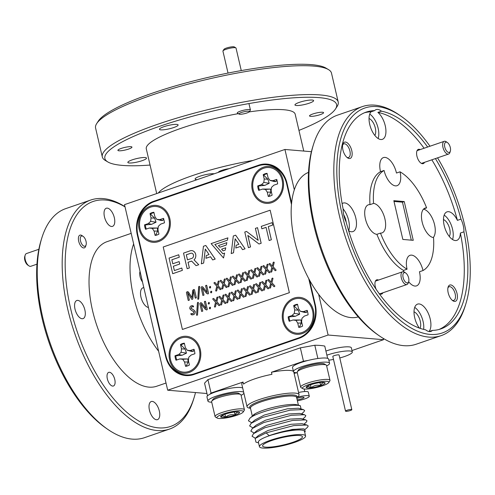 <?xml version="1.0" encoding="UTF-8"?>
<svg xmlns="http://www.w3.org/2000/svg" width="495" height="495" viewBox="0 0 495 495"><rect width="100%" height="100%" fill="white"/><g stroke="black" fill="none" stroke-linecap="round" stroke-linejoin="round"><path stroke-width="0.74" d="M294.321 189.826L284.928 149.465L124.505 204.645L167.687 390.202L328.111 335.022L383.514 339.7L383.204 338.363M284.928 149.465L311.417 151.705M328.111 335.022L318.644 294.346M167.687 390.202L206.966 393.519M351.988 350.547L383.514 339.7M291.617 203.018L287.02 183.261A26.909 23.042 -85.2 0 0 267.003 164.111A26.909 23.042 -85.2 0 0 258.743 165.151L153.574 201.329A26.909 23.042 -85.2 0 0 137.288 234.766L165.596 356.406A26.909 23.042 -85.2 0 0 185.613 375.557A26.909 23.042 -85.2 0 0 193.873 374.511L299.042 338.339A26.909 23.042 -85.2 0 0 315.327 304.901L309.567 280.158M270.301 164.674A26.909 23.042 -85.2 0 0 268.414 164.922M187.141 374.993A26.909 23.042 -85.2 0 0 188.96 375.557M139.151 229.117A18.513 15.852 -85.2 0 0 158.604 241.572A18.513 15.852 -85.2 0 0 169.81 218.567A18.513 15.852 -85.2 0 0 150.356 206.112A18.513 15.852 -85.2 0 0 139.151 229.117M169.618 360.032A18.513 15.852 -85.2 0 0 189.071 372.494A18.513 15.852 -85.2 0 0 200.277 349.489A18.513 15.852 -85.2 0 0 180.824 337.027A18.513 15.852 -85.2 0 0 169.618 360.032M282.806 321.1A18.513 15.852 -85.2 0 0 302.259 333.556A18.513 15.852 -85.2 0 0 313.465 310.551A18.513 15.852 -85.2 0 0 294.005 298.095A18.513 15.852 -85.2 0 0 282.806 321.1M252.339 190.179A18.513 15.852 -85.2 0 0 271.792 202.634A18.513 15.852 -85.2 0 0 282.998 179.636A18.513 15.852 -85.2 0 0 263.544 167.174A18.513 15.852 -85.2 0 0 252.339 190.179M291.475 204.491L286.692 183.93A26.909 23.042 -85.2 0 0 266.675 164.779A26.909 23.042 -85.2 0 0 258.415 165.825L154.137 201.694A26.909 23.042 -85.2 0 0 137.858 235.125L165.924 355.738A26.909 23.042 -85.2 0 0 185.941 374.888A26.909 23.042 -85.2 0 0 194.201 373.843L298.479 337.974A26.909 23.042 -85.2 0 0 314.758 304.543L308.725 278.605M339.793 357.965A16.793 3.069 166.9 0 0 352.316 351.957L351.357 347.837A16.793 3.069 166.9 0 0 341.915 347.236A16.793 3.069 166.9 0 0 325.927 351.06M352.316 351.957A16.793 3.069 166.9 0 0 342.874 351.363A16.793 3.069 166.9 0 0 326.886 355.181M328.847 360.193A16.793 3.069 166.9 0 0 329.051 360.168A16.793 3.069 166.9 0 0 333.5 359.426M351.821 409.668L339.106 355.033A3.23 0.588 166.9 0 0 337.293 354.915A3.23 0.588 166.9 0 0 332.819 356.499L345.529 411.135A3.23 0.588 166.9 0 0 347.348 411.246A3.23 0.588 166.9 0 0 351.821 409.668A3.23 0.588 166.9 0 0 350.008 409.551A3.23 0.588 166.9 0 0 345.529 411.135M297.155 399.774A4.628 0.848 166.9 0 0 301.814 398.741A4.628 0.848 166.9 0 0 304.041 397.454A4.628 0.848 166.9 0 0 303.367 397.188A4.628 0.848 166.9 0 0 296.839 398.413M297.396 400.814A10.011 1.825 166.9 0 0 309.282 396.235L308.323 392.114A10.011 1.825 166.9 0 0 306.863 391.533A10.011 1.825 166.9 0 0 298.559 392.51M309.282 396.235A10.011 1.825 166.9 0 0 307.822 395.654A10.011 1.825 166.9 0 0 297.142 397.225M297.26 372.772A6.676 1.219 166.9 0 0 295.391 373.051M172.718 273.704L182.358 270.381L181.789 268.024L174.364 270.579L173.349 266.23L179.722 264.045L179.147 261.589L172.78 263.773L171.87 259.77L179.295 257.214L178.726 254.77L169.061 258.087L172.718 273.704M174.382 270.573L173.374 266.23M163.214 246.993L182.408 329.46L289.358 292.675L270.165 210.202L163.214 246.993M187.407 291.741L188.484 292.118L191.967 297.6L192.623 290.707L193.267 289.717L194.529 289.847L196.36 297.712L195.859 298.114L195.247 298.083L193.514 290.639L192.778 298.98L192.332 299.327L191.788 299.314L187.624 292.669M187.642 292.7L189.368 300.119L188.255 300.49L186.423 292.625L186.745 291.963L187.883 291.66M193.935 289.488L194.529 289.847L196.36 297.712M199.633 286.549L198.736 298.881L198.297 299.32L197.796 299.116L198.668 286.784L199.101 286.345L199.633 286.549M198.297 299.32L197.796 299.116L198.297 299.32M201.929 286.747L202.993 287.131L207.17 292.502L205.58 285.708L206.693 285.337L206.106 285.312L206.693 285.337L208.531 293.226L207.832 293.993M206.087 285.306L206.669 285.337L208.506 293.226L208.16 293.869L206.638 293.455L202.325 287.96L204.008 295.082L202.894 295.453L201.057 287.564L201.385 286.921L202.325 286.673M201.904 286.741L202.969 287.131L207.195 292.502M210.288 286.388L209.88 286.457L210.734 287.001L209.837 288.047L210.257 287.972M209.905 286.457L210.734 287.001M211.396 291.19L211 291.258L211.854 291.796L210.975 292.848L211.371 292.774L210.517 292.248L211 291.258M211.019 291.258L211.854 291.796M214.279 282.49L214.935 282.484L217.28 285.114L218.128 281.383L218.642 280.987L219.174 281.296L218.66 280.993L219.174 281.296L218.116 285.72L221.048 288.962L220.721 289.563L220.071 289.563L217.602 286.747L216.736 290.714L216.185 291.122L215.665 290.806L216.791 286.19L213.97 283.078L214.279 282.49L214.96 282.484L217.286 285.095M220.721 289.563L220.071 289.563L220.721 289.563M214.304 282.49L214.96 282.484L214.304 282.49M220.399 280.387L221.055 280.374L223.394 283.01L224.241 279.279L224.755 278.883L225.293 279.192L224.779 278.883L225.293 279.192L224.229 283.616L227.162 286.859L226.834 287.459L226.166 287.459L223.721 284.644L222.83 288.604L222.304 289.018L221.785 288.703L222.905 284.087L220.083 280.974L220.399 280.387L221.079 280.38L223.4 282.992M223.734 284.662L222.855 288.61L222.28 289.012L221.785 288.703M220.417 280.387L221.079 280.38L220.417 280.387M226.512 278.283L227.193 278.277L226.537 278.283L227.168 278.27L229.513 280.906L230.361 277.175L230.874 276.779L231.406 277.089L230.348 281.513L233.281 284.755L232.953 285.355L232.285 285.355L229.835 282.54L228.968 286.506L228.418 286.914L227.898 286.599L229.024 281.983L226.203 278.871L226.512 278.283L227.193 278.277L229.519 280.888M229.853 282.558L228.968 286.506M230.874 276.779L231.406 277.089L230.348 281.513M232.631 276.179L233.312 276.173L232.65 276.179L233.312 276.173L235.626 278.803L236.474 275.072L236.987 274.675L237.526 274.985L237.012 274.675L237.526 274.985L236.462 279.409L239.394 282.651L239.066 283.251L238.398 283.251L235.954 280.436L235.088 284.396L234.537 284.811L234.017 284.495L235.137 279.879L232.316 276.767L232.631 276.179L233.287 276.167L235.632 278.784M238.745 274.069L239.407 274.063L241.746 276.699L242.593 272.968L243.107 272.572L243.639 272.881L243.125 272.572L243.639 272.881L242.581 277.299L245.514 280.547L245.186 281.148L244.536 281.148L242.067 278.332L241.183 282.292L240.65 282.707L240.131 282.391L241.257 277.775L238.435 274.663L238.745 274.069L239.425 274.069L241.752 276.68M245.186 281.148L244.536 281.148L245.186 281.148M242.086 278.351L241.201 282.292L240.626 282.701L240.131 282.391M238.769 274.075L239.425 274.069L238.769 274.075M244.864 271.965L245.545 271.965L244.883 271.972L245.52 271.959L247.859 274.595L248.707 270.864L249.22 270.468L249.758 270.777L248.694 275.195L251.627 278.444L251.299 279.044L250.631 279.044L248.187 276.229L247.321 280.189L246.77 280.603L246.275 280.288L247.37 275.672L244.549 272.559L244.864 271.965L245.545 271.965L247.865 274.577M248.199 276.247L247.321 280.189M247.296 280.189L246.745 280.597L246.275 280.288L246.77 280.603L246.25 280.288M249.22 270.468L249.758 270.777L248.694 275.195M250.977 269.862L251.658 269.862L251.002 269.868L251.658 269.862L253.978 272.491L254.826 268.76L255.34 268.364L255.872 268.674L255.358 268.364L255.872 268.674L254.814 273.091L257.747 276.34L257.419 276.94L256.75 276.94L254.3 274.119L253.434 278.085L252.883 278.499L252.363 278.184L253.49 273.568L250.668 270.456L250.977 269.862L251.639 269.855L253.985 272.473M254.319 274.143L253.434 278.085M257.097 267.758L257.753 267.752L260.092 270.388L260.939 266.656L261.453 266.26L261.991 266.57L261.478 266.26L261.991 266.57L260.927 270.988L263.86 274.236L263.532 274.836L262.888 274.836L260.42 272.015L259.553 275.981L259.003 276.396L258.483 276.08L259.603 271.464L256.781 268.352L257.097 267.758L257.777 267.758L260.098 270.369M263.532 274.836L262.888 274.836L263.532 274.836M260.432 272.04L259.553 275.981M257.115 267.764L257.777 267.758L257.115 267.764M263.21 265.654L263.872 265.648L266.211 268.284L267.059 264.553L267.572 264.157L268.104 264.466L267.046 268.884L269.979 272.132L269.651 272.733L268.983 272.733L266.533 269.911L265.648 273.877L265.116 274.286L264.621 273.976L265.722 269.36L262.901 266.248L263.21 265.654L263.891 265.654L266.217 268.265M266.551 269.936L265.667 273.877L265.091 274.286L264.621 273.976L265.116 274.286L264.596 273.976M263.235 265.66L263.891 265.654L263.235 265.66M267.572 264.157L268.104 264.466L267.046 268.884M269.329 263.55L270.01 263.55L269.348 263.557L269.985 263.544L272.324 266.18L273.172 262.449L273.685 262.053L274.224 262.362L273.71 262.053L274.224 262.362L273.16 266.78L276.092 270.029L275.764 270.623L275.096 270.629L272.652 267.807L271.786 271.774L271.235 272.182L270.716 271.866L271.835 267.257L269.014 264.144L269.329 263.55L270.01 263.55L272.33 266.162M272.665 267.832L271.786 271.774M190.922 308.298C192.524 309.022 193.941 310.031 195.166 311.336C195.376 313.075 194.727 314.214 193.217 314.746L191.85 314.919L190.86 314.214L190.915 313.613L192.976 313.725L194.083 311.838C192.468 311.12 191.051 310.105 189.833 308.781C189.635 307.234 190.204 306.232 191.54 305.762L192.673 305.632L193.526 306.306L193.496 306.869L191.8 306.764L190.897 308.298C192.499 309.016 193.916 310.031 195.141 311.33L195.166 311.336C195.358 313.075 194.708 314.214 193.199 314.74L193.217 314.746M190.99 313.607L192.029 313.855M192.543 306.671L191.825 306.764L190.897 308.298M198.402 302.556L197.511 314.888L197.072 315.327L196.565 315.123L197.047 315.327L196.54 315.123L197.437 302.798L197.876 302.352L198.402 302.556M204.856 301.319L205.462 301.344L204.856 301.319L205.462 301.344L207.275 309.233L206.953 309.882L205.413 309.462L201.088 303.973L202.777 311.089L201.663 311.466L199.825 303.577L200.679 302.754L201.762 303.138L205.963 308.509L204.348 301.721L205.462 301.344L207.3 309.233L206.601 310.006M201.088 303.973L202.777 311.089L201.663 311.466M201.106 302.68L200.679 302.754L201.743 303.138L205.945 308.509M209.057 302.396L208.649 302.47L209.509 303.014L208.63 304.06L209.026 303.986L208.172 303.46L208.649 302.47M208.673 302.47L209.509 303.014M210.165 307.203L209.769 307.265L210.623 307.803L209.738 308.861L210.146 308.787M209.793 307.271L210.623 307.803M213.054 298.497L213.729 298.491L213.054 298.497L213.729 298.491L216.049 301.127L216.897 297.396L217.41 297L217.949 297.309L217.435 297L217.949 297.309L216.884 301.727L219.817 304.976L219.489 305.57L218.821 305.57L216.371 302.754L215.511 306.721L214.954 307.129L214.44 306.813L215.56 302.204L212.739 299.091L213.054 298.497L213.729 298.491L216.055 301.108M216.389 302.773L215.511 306.721M222.998 299.624L225.937 302.872L225.602 303.466L224.959 303.472L222.49 300.651L221.624 304.617L221.073 305.025L220.553 304.71L221.68 300.1L218.858 296.988L219.167 296.394L219.848 296.387L222.175 299.005L223.016 295.292L223.53 294.896L224.037 295.199L222.979 299.624L225.937 302.872M225.912 302.866L225.584 303.466L224.959 303.472L225.602 303.466L224.934 303.466M222.509 300.669L221.624 304.617M219.192 296.394L219.848 296.387L219.192 296.394M223.53 294.896L224.062 295.206L222.979 299.624M229.117 297.52L232.05 300.768L231.722 301.362L231.054 301.362L228.603 298.547L227.719 302.513L227.186 302.921L226.691 302.606L227.793 297.996L224.971 294.884L225.287 294.29L225.961 294.284L228.288 296.901L229.129 293.188L229.643 292.793L230.181 293.102L229.092 297.52L232.05 300.768M228.622 298.565L227.743 302.513L227.168 302.921L226.691 302.606L227.186 302.921L226.673 302.606M225.305 294.29L225.961 294.284L225.305 294.29M229.668 292.793L230.181 293.102L229.668 292.793M235.762 290.689L236.294 290.998L235.781 290.689L236.27 290.992L235.212 295.416L238.169 298.664L237.835 299.258L237.167 299.258L234.723 296.443L233.857 300.409L233.306 300.818L232.786 300.502L233.912 295.892L231.091 292.774L231.4 292.186L232.081 292.18L234.407 294.797L235.249 291.085L235.762 290.689L236.294 290.998L235.23 295.416L238.169 298.664L237.817 299.258L237.167 299.258M234.741 296.462L233.857 300.409M231.4 292.186L232.081 292.18L234.401 294.81M241.35 293.312L244.283 296.561L243.955 297.155L243.286 297.155L240.836 294.339L239.976 298.306L239.419 298.714L238.906 298.398L240.026 293.789L237.204 290.67L237.52 290.082L238.175 290.076L240.521 292.687L241.362 288.981L241.876 288.585L242.414 288.894L241.325 293.312L244.283 296.561M240.855 294.358L239.976 298.306M237.52 290.082L238.194 290.076L240.514 292.706M241.9 288.585L242.414 288.894L241.9 288.585M247.463 291.209L250.402 294.457L250.068 295.051L249.4 295.051L246.956 292.236L246.071 296.202L245.539 296.61L245.019 296.295L246.145 291.685L243.323 288.566L243.633 287.979L244.313 287.972L246.64 290.584L247.481 286.877L247.995 286.481L248.527 286.791L247.444 291.209L250.402 294.457M246.974 292.254L246.089 296.202L245.514 296.61L245.019 296.295M243.658 287.979L244.313 287.972L243.658 287.979M248.014 286.481L248.527 286.791L248.014 286.481M253.582 289.105L256.515 292.353L256.187 292.947L255.519 292.947L253.069 290.132L252.209 294.098L251.652 294.506L251.157 294.191L252.258 289.581L249.437 286.463L249.752 285.875L250.427 285.869L252.753 288.48L253.595 284.767L254.108 284.377L254.647 284.687L253.558 289.105L256.515 292.353L256.163 292.947L255.519 292.947M253.087 290.15L252.209 294.098M252.184 294.098L251.633 294.506L251.157 294.191L251.652 294.506L251.138 294.191M249.752 285.875L250.427 285.869L252.747 288.498M254.108 284.377L254.647 284.687L253.558 289.105M255.865 283.771L256.546 283.765L255.89 283.771L256.546 283.765L258.866 286.395L259.714 282.664L260.228 282.268L260.76 282.583L260.246 282.274L260.76 282.583L259.702 287.001L262.635 290.249L262.3 290.843L261.632 290.843L259.188 288.028L258.322 291.994L257.771 292.403L257.252 292.087L258.378 287.477L255.556 284.359L255.865 283.771L256.521 283.765L258.873 286.376M259.207 288.047L258.322 291.994M265.815 284.897L268.748 288.139L268.42 288.74L267.776 288.74L265.301 285.924L264.441 289.891L263.885 290.299L263.371 289.983L264.491 285.374L261.669 282.255L261.985 281.667L262.659 281.661L264.986 284.272L265.827 280.56L266.341 280.164L266.854 280.473L265.79 284.897L268.748 288.139M268.42 288.74L267.776 288.74L268.42 288.74M265.32 285.943L264.441 289.891M262.004 281.667L262.659 281.661L262.004 281.667M266.341 280.164L266.879 280.473L265.79 284.897M271.934 282.793L274.867 286.036L274.533 286.636L273.865 286.636L271.421 283.821L270.536 287.781L270.004 288.195L269.509 287.88L270.61 283.27L267.789 280.151L268.098 279.564L268.779 279.557L271.105 282.169L271.947 278.456L272.46 278.06L272.993 278.369L271.91 282.793L274.867 286.036M271.439 283.839L270.555 287.787L269.979 288.195L269.509 287.88L270.004 288.195L269.484 287.88M268.123 279.564L268.779 279.557L268.123 279.564M272.46 278.06L272.993 278.369L271.91 282.793M187.16 268.723L189.362 267.968L188.038 262.276L191.608 261.051L196.063 265.66L198.755 264.738L194.046 259.863A5.198 4.449 -85.2 0 0 195.643 254.263A5.198 4.449 -85.2 0 0 191.788 250.612A5.198 4.449 -85.2 0 0 190.346 250.767L183.527 253.112L187.16 268.723L189.387 267.968L188.063 262.282L191.621 261.057M196.063 265.66L198.736 264.738L194.028 259.863A5.198 4.449 -85.2 0 0 195.661 254.263A5.198 4.449 -85.2 0 0 191.812 250.612A5.198 4.449 -85.2 0 0 191.8 250.612L191.788 250.612M201.347 263.841L203.631 263.055L205.295 249.059L209.051 254.572L206.267 255.531L205.939 258.297L210.505 256.726L212.695 259.937L215.183 259.083L205.796 245.452L203.439 246.263L201.347 263.841L203.655 263.055L205.314 249.084M212.695 259.937L215.201 259.083L205.796 245.452M205.963 258.303L210.511 256.738M231.208 253.57L233.498 252.784L235.162 238.788L238.918 244.301L236.134 245.26L235.806 248.026L240.378 246.46L242.556 249.666L245.068 248.812L235.657 235.181L233.306 235.985L231.208 253.57L233.516 252.784L235.181 238.813M242.556 249.666L245.068 248.812L235.657 235.181M227.384 240.211L227.898 237.86L211.111 243.62L223.511 257.994L224.594 253.094L222.793 253.706L214.836 244.518L227.384 240.211L227.898 237.86M222.806 253.7L214.855 244.524M219.91 247.222L226.345 245.006L226.852 242.661L218.437 245.551L219.91 247.222M223.053 250.872L225.237 250.13L225.745 247.778L221.599 249.195L223.053 250.872L225.237 250.13L225.726 247.778M248.416 247.649L250.501 246.931L247.828 235.441L259.021 244.004L261.15 243.268L257.518 227.657L255.389 228.393L258.167 240.335L246.535 231.437L244.784 232.037L248.416 247.649L250.526 246.937L247.853 235.459M258.161 240.316L246.535 231.437M259.021 244.004L261.174 243.274L257.518 227.657M272.689 225.089L272.095 222.645L261.292 226.363L261.861 228.801L266.069 227.366L269.132 240.527L271.353 239.772L268.29 226.599L272.689 225.089L272.095 222.645M182.408 329.46L289.377 292.675L270.165 210.202M187.382 291.741L188.465 292.118L191.98 297.594M187.617 292.669L189.35 300.112L188.255 300.49M193.514 290.639L192.753 298.98L191.788 299.314M196.336 297.712L195.247 298.083M199.101 286.345L199.609 286.549L198.736 298.881M198.718 298.875L198.278 299.32L197.771 299.116M202.313 287.966L203.983 295.082L202.894 295.453M210.715 287.001L210.233 287.972L209.404 287.453L209.88 286.457M211.829 291.796L211.353 292.774M218.642 280.987L219.155 281.296L218.116 285.72M218.091 285.714L221.048 288.962M217.602 286.747L216.717 290.707L216.16 291.116L215.665 290.806M221.024 288.962L220.696 289.556L220.052 289.563M224.755 278.883L225.268 279.192L224.229 283.616M224.21 283.61L227.162 286.859M227.143 286.859L226.809 287.453L226.166 287.459M230.324 281.507L233.281 284.755L232.928 285.349L232.285 285.355M228.95 286.5L228.393 286.908L227.898 286.599M236.987 274.675L237.501 274.985L236.443 279.403L239.394 282.651M235.954 280.436L235.063 284.396L234.512 284.804L234.017 284.495M239.376 282.651L239.042 283.245L238.398 283.251M243.107 272.572L243.62 272.881L242.581 277.299M242.556 277.299L245.514 280.547M245.489 280.547L245.161 281.141L244.518 281.148M248.676 275.195L251.627 278.444L251.274 279.038L250.631 279.044M255.34 268.364L255.853 268.674L254.789 273.091L257.747 276.34M253.415 278.085L252.858 278.493L252.363 278.184M257.722 276.34L257.394 276.934L256.75 276.94M261.453 266.26L261.966 266.57L260.927 270.988M260.908 270.988L263.86 274.236M259.529 275.981L258.978 276.389L258.483 276.08M263.841 274.236L263.507 274.83L262.864 274.836M267.022 268.884L269.979 272.132M269.954 272.132L269.627 272.726L268.983 272.733M273.685 262.053L274.199 262.362L273.141 266.78L276.092 270.029L275.746 270.623L275.096 270.629M271.761 271.774L271.211 272.182L270.716 271.866M192.673 305.632L193.502 306.306L193.409 306.875M193.199 314.74L191.85 314.919M197.876 302.352L198.384 302.556L197.511 314.888M197.486 314.888L197.047 315.327L196.54 315.123M209.484 303.008L209.008 303.986M210.604 307.803L210.121 308.781L209.292 308.255L209.769 307.265M217.41 297L217.924 297.303L216.86 301.727L219.817 304.976L219.464 305.57L218.821 305.57M215.486 306.721L214.935 307.129L214.44 306.813M219.167 296.394L219.823 296.387L222.168 299.023M221.605 304.617L221.048 305.025L220.553 304.71M229.643 292.793L230.156 293.096L229.092 297.52M225.287 294.29L225.943 294.284L228.282 296.92M232.031 300.762L231.697 301.362L231.054 301.362M233.838 300.409L233.281 300.818L232.786 300.502M241.876 288.585L242.389 288.888L241.325 293.312M239.951 298.306L239.401 298.714L238.906 298.398M244.264 296.555L243.93 297.155L243.286 297.155M247.995 286.481L248.502 286.784L247.444 291.209M243.633 287.979L244.289 287.972L246.634 290.602M250.377 294.451L250.049 295.051L249.4 295.051M260.228 282.268L260.735 282.577L259.677 287.001L262.635 290.249M258.303 291.994L257.747 292.403L257.252 292.087M262.61 290.243L262.282 290.843L261.632 290.843M261.985 281.667L262.641 281.661L264.98 284.291M264.417 289.891L263.866 290.299L263.371 289.983M268.729 288.139L268.395 288.74L267.752 288.74M268.098 279.564L268.754 279.557L271.099 282.187M274.843 286.036L274.515 286.636L273.865 286.636M172.693 273.698L182.358 270.381L181.789 268.024M173.349 266.23L179.722 264.045M179.697 264.045L179.128 261.589M172.78 263.773L171.845 259.77L179.295 257.214L178.707 254.77M187.475 259.863L192.091 258.272A2.661 2.277 -85.2 0 0 193.526 255.395A2.661 2.277 -85.2 0 0 191.491 253.168A2.661 2.277 -85.2 0 0 190.915 253.211L186.299 254.795L187.475 259.863M190.915 253.211L186.318 254.795L187.494 259.856M191.503 253.174A2.661 2.277 -85.2 0 0 190.934 253.211M235.806 248.026L240.372 246.454M223.511 257.994L224.569 253.094M214.836 244.518L227.366 240.211M219.885 247.215L226.345 245.006L226.834 242.661M261.861 228.801L266.069 227.353M269.132 240.527L271.353 239.772M271.334 239.766L268.29 226.599M268.265 226.599L272.665 225.089M158.258 234.475A11.323 9.696 94.8 0 1 155.69 235.156L157.651 231.085L157.385 228.016L149.323 228.022L152.268 228.381L154.081 231.072L155.096 235.41A11.626 9.956 -85.2 0 0 158.01 234.593A11.626 9.956 -85.2 0 0 158.945 234.085L157.936 229.748L158.32 226.302L160.677 224.117L164.433 222.824A11.626 9.956 -85.2 0 0 164.105 220.529A11.626 9.956 -85.2 0 0 163.393 218.369L159.644 219.662L156.692 219.304L154.879 216.612L153.865 212.268A11.626 9.956 -85.2 0 0 150.016 213.593L151.025 217.936L150.641 221.383L148.283 223.567L144.534 224.86A11.626 9.956 -85.2 0 0 145.567 229.315L149.323 228.022M146.31 229.055A11.323 9.696 94.8 0 1 145.685 227.118A11.323 9.696 94.8 0 1 145.375 224.922L151.643 224.315L156.036 222.199L154.644 218.153L150.016 213.593M140.042 228.808A17.436 14.93 94.8 0 1 150.598 207.139A17.436 14.93 94.8 0 1 168.919 218.877A17.436 14.93 94.8 0 1 158.369 240.539A17.436 14.93 94.8 0 1 140.042 228.808M150.746 213.889A11.323 9.696 94.8 0 1 153.964 212.689M159.644 219.662L162.824 220.473L161.061 220.473L156.692 219.304M162.824 220.473L163.758 218.598M145.375 224.922L144.534 224.86M151.643 224.315L148.283 223.567M156.036 222.199L150.641 221.383M154.644 218.153L151.025 217.936M155.69 235.156L155.096 235.41M157.651 231.085L154.081 231.072M157.385 228.016L152.268 228.381M188.719 365.39A11.323 9.696 94.8 0 1 186.157 366.077L188.119 362L187.853 358.931L179.784 358.943L182.735 359.302L184.548 361.993L185.563 366.331A11.626 9.956 -85.2 0 0 188.477 365.514A11.626 9.956 -85.2 0 0 189.412 365.007L188.403 360.663L188.787 357.217L191.144 355.033L194.894 353.746A11.626 9.956 -85.2 0 0 194.572 351.45A11.626 9.956 -85.2 0 0 193.861 349.291L190.105 350.584L187.16 350.225L185.347 347.533L184.332 343.19A11.626 9.956 -85.2 0 0 180.483 344.514L181.492 348.857L181.108 352.304L178.751 354.488L174.995 355.781A11.626 9.956 -85.2 0 0 176.034 360.23L179.784 358.943M176.777 359.976A11.323 9.696 94.8 0 1 176.152 358.034A11.323 9.696 94.8 0 1 175.836 355.837L182.111 355.237L186.497 353.121L185.111 349.074L180.483 344.514M170.509 359.729A17.436 14.93 94.8 0 1 181.059 338.06A17.436 14.93 94.8 0 1 199.386 349.792A17.436 14.93 94.8 0 1 188.83 371.46A17.436 14.93 94.8 0 1 170.509 359.729M181.207 344.811A11.323 9.696 94.8 0 1 184.431 343.604M190.105 350.584L193.285 351.388L191.528 351.388L187.16 350.225M193.285 351.388L194.226 349.513M175.836 355.837L174.995 355.781M182.111 355.237L178.751 354.488M186.497 353.121L181.108 352.304M185.111 349.074L181.492 348.857M186.157 366.077L185.563 366.331M188.119 362L184.548 361.993M187.853 358.931L182.735 359.302M301.907 326.459A11.323 9.696 94.8 0 1 299.345 327.139L301.306 323.068L301.04 319.999L292.972 320.005L295.923 320.364L297.736 323.056L298.745 327.399A11.626 9.956 -85.2 0 0 301.665 326.576A11.626 9.956 -85.2 0 0 302.6 326.075L301.585 321.731L301.975 318.285L304.332 316.101L308.082 314.808A11.626 9.956 -85.2 0 0 307.76 312.512A11.626 9.956 -85.2 0 0 307.048 310.353L303.293 311.646L300.347 311.287L298.528 308.595L297.52 304.258A11.626 9.956 -85.2 0 0 293.671 305.582L294.68 309.92L294.296 313.366L291.939 315.55L288.183 316.843A11.626 9.956 -85.2 0 0 289.222 321.298L292.972 320.005M289.965 321.038A11.323 9.696 94.8 0 1 289.34 319.102A11.323 9.696 94.8 0 1 289.024 316.905L295.292 316.299L299.685 314.183L298.299 310.136L293.671 305.582M283.697 320.791A17.436 14.93 94.8 0 1 294.247 299.129A17.436 14.93 94.8 0 1 312.574 310.86A17.436 14.93 94.8 0 1 302.018 332.529A17.436 14.93 94.8 0 1 283.697 320.791M294.395 305.879A11.323 9.696 94.8 0 1 297.619 304.673M303.293 311.646L306.473 312.456L304.716 312.456L300.347 311.287M306.473 312.456L307.414 310.582M289.024 316.905L288.183 316.843M295.292 316.299L291.939 315.55M299.685 314.183L294.296 313.366M298.299 310.136L294.68 309.92M299.345 327.139L298.745 327.399M301.306 323.068L297.736 323.056M301.04 319.999L295.923 320.364M271.439 195.537A11.323 9.696 94.8 0 1 268.878 196.224L270.839 192.147L270.573 189.078L262.511 189.084L265.456 189.443L267.269 192.134L268.284 196.478A11.626 9.956 -85.2 0 0 271.198 195.661A11.626 9.956 -85.2 0 0 272.132 195.154L271.124 190.81L271.507 187.364L273.865 185.179L277.615 183.886A11.626 9.956 -85.2 0 0 277.293 181.597A11.626 9.956 -85.2 0 0 276.581 179.438L272.825 180.725L269.88 180.366L268.067 177.674L267.053 173.337A11.626 9.956 -85.2 0 0 263.204 174.661L264.212 178.998L263.829 182.451L261.471 184.635L257.722 185.922A11.626 9.956 -85.2 0 0 258.755 190.377L262.511 189.084M259.498 190.123A11.323 9.696 94.8 0 1 258.873 188.18A11.323 9.696 94.8 0 1 258.563 185.984L264.831 185.384L269.224 183.268L267.832 179.215L263.204 174.661M253.23 189.876A17.436 14.93 94.8 0 1 263.779 168.207A17.436 14.93 94.8 0 1 282.107 179.939A17.436 14.93 94.8 0 1 271.557 201.607A17.436 14.93 94.8 0 1 253.23 189.876M263.934 174.958A11.323 9.696 94.8 0 1 267.151 173.751M272.825 180.725L276.006 181.535L274.249 181.535L269.88 180.366M276.006 181.535L276.946 179.66M258.563 185.984L257.722 185.922M264.831 185.384L261.471 184.635M269.224 183.268L263.829 182.451M267.832 179.215L264.212 178.998M268.878 196.224L268.284 196.478M270.839 192.147L267.269 192.134M270.573 189.078L265.456 189.443M250.519 408.338L249.325 408.097A26.699 4.876 -13.1 0 1 247.054 406.766A26.699 4.876 -13.1 0 1 265.388 397.658A26.699 4.876 -13.1 0 1 295.162 393.11A26.699 4.876 -13.1 0 1 299.06 394.664A26.699 4.876 -13.1 0 1 297.613 396.86L296.654 397.603M253.36 414.983A23.686 4.325 -13.1 0 1 272.392 407.564A23.686 4.325 -13.1 0 1 295.119 404.514A23.686 4.325 -13.1 0 1 297.037 404.817L300.298 405.702L300.929 408.245L300.347 408.752M251.751 422.779L248.434 420.775L249.926 418.176L251.454 417.013C260.209 411.289 288.839 404.378 298.262 405.393L300.298 405.702M259.442 446.7L258.39 442.165A23.686 4.325 -13.1 0 1 274.651 434.084A23.686 4.325 -13.1 0 1 301.065 430.05A23.686 4.325 -13.1 0 1 304.524 431.43L305.576 435.965A23.686 4.325 166.9 0 0 302.117 434.585A23.686 4.325 166.9 0 0 275.703 438.62A23.686 4.325 166.9 0 0 259.442 446.7A23.686 4.325 166.9 0 0 262.907 448.074A23.686 4.325 166.9 0 0 289.321 444.04A23.686 4.325 166.9 0 0 305.576 435.965M304.685 432.123L305.198 431.665L304.679 429.245L302.006 428.918C292.941 428.992 281.983 431.238 269.144 435.656L292.205 429.425L303.268 428.862L304.679 429.245M299.444 435.507A20.456 3.737 166.9 0 0 276.631 438.991A20.456 3.737 166.9 0 0 262.591 445.964A20.456 3.737 166.9 0 0 265.58 447.152A20.456 3.737 166.9 0 0 288.393 443.668A20.456 3.737 166.9 0 0 302.433 436.695A20.456 3.737 166.9 0 0 299.444 435.507M293.442 371.436A26.699 4.876 166.9 0 0 289.884 370.433A26.699 4.876 166.9 0 0 271.458 372.259L303.466 361.251L308.385 360.366M327.628 358.355L324.769 346.092A67.283 12.282 166.9 0 0 320.364 345.473A67.283 12.282 166.9 0 0 314.801 345.25L317.883 358.504M252.277 416.103L254.888 413.938L251.454 417.013M269.144 435.656L266.149 432.871L255.135 438.434L258.489 435.47L267.95 430.502L291.004 424.271L302.068 423.708L306.919 425.026L308.23 425.978L307.451 427.34L305.124 429.388M255.352 438.242L252.035 436.237L253.527 433.639L257.295 430.316L266.749 425.347L289.804 419.117L300.867 418.553L305.718 419.871L307.03 420.824L306.25 422.186L303.949 424.215M254.152 433.088L250.835 431.083L252.326 428.484L256.094 425.162L265.549 420.193L288.604 413.962L299.673 413.399L304.518 414.717L305.83 415.67L305.056 417.031L302.748 419.061M252.951 427.934L249.635 425.929L251.126 423.33L254.894 420.007L264.349 415.039L287.403 408.808L298.473 408.245L303.317 409.563L304.635 410.516L303.856 411.871L301.548 413.907M249.926 418.176L254.888 413.938M266.149 432.871L293.745 425.601L306.919 425.026M253.527 433.639L264.949 427.717L292.545 420.447L305.718 419.871M252.326 428.484L263.748 422.563L291.345 415.293L304.518 414.717M251.126 423.33L262.548 417.409L290.15 410.132L303.317 409.563M255.135 438.434L255.958 442.159L258.551 442.858M314.801 345.25L300.347 347.849L207.925 379.64L204.553 383.173L207.498 395.833M294.135 373.484L296.326 372.729M271.458 372.259L271.941 374.319A26.699 4.876 166.9 0 0 243.528 384.095L243.051 382.035A26.699 4.876 166.9 0 0 241.783 384.089L247.054 406.766M243.051 382.035L211.043 393.042L209.899 394.243M207.925 379.64L211.043 393.042M303.466 361.251L300.347 347.849M297.285 372.772A18.513 3.378 -13.1 0 1 293.486 371.64A18.513 3.378 -13.1 0 1 310.755 364.153A18.513 3.378 -13.1 0 1 329.552 363.25A18.513 3.378 -13.1 0 1 326.644 365.941M293.486 371.64L292.526 367.519A18.513 3.378 -13.1 0 1 309.796 360.026A18.513 3.378 -13.1 0 1 328.593 359.123L329.552 363.25M211.73 402.2A18.513 3.378 -13.1 0 1 207.931 401.074A18.513 3.378 -13.1 0 1 223.833 393.909A18.513 3.378 -13.1 0 1 243.676 392.232M243.905 393.222A18.513 3.378 -13.1 0 1 241.084 395.369M207.931 401.074L206.972 396.947A18.513 3.378 -13.1 0 1 222.874 389.788A18.513 3.378 -13.1 0 1 242.717 388.105M297.316 371.745L298.435 370.019A13.563 2.475 -13.1 0 1 308.818 365.564A13.563 2.475 -13.1 0 1 322.752 363.578A13.563 2.475 -13.1 0 1 324.398 363.974L326.168 365.032A15.073 2.753 166.9 0 0 324.336 364.592A15.073 2.753 166.9 0 0 308.855 366.801A15.073 2.753 166.9 0 0 297.316 371.745A15.073 2.753 166.9 0 0 297.179 372.302L300.632 387.146A15.073 2.753 -13.1 0 1 310.978 382.004A15.073 2.753 -13.1 0 1 327.789 379.436A15.073 2.753 -13.1 0 1 329.992 380.315A15.073 2.753 -13.1 0 1 329.849 380.872L328.736 382.604A13.563 2.475 166.9 0 0 326.879 381.311A13.563 2.475 166.9 0 0 310.588 383.965A13.563 2.475 166.9 0 0 302.773 388.643A13.563 2.475 166.9 0 0 304.419 389.039A13.563 2.475 166.9 0 0 318.353 387.053A13.563 2.475 166.9 0 0 328.736 382.604M329.992 380.315L326.539 365.471A15.073 2.753 166.9 0 0 326.168 365.032M307.605 387.938A9.708 1.776 166.9 0 0 311.182 387.783A9.708 1.776 166.9 0 0 320.649 385.599A9.708 1.776 166.9 0 0 325.11 382.988A9.708 1.776 166.9 0 0 324.868 382.691A9.708 1.776 166.9 0 0 320.11 382.567A9.708 1.776 166.9 0 0 310.65 384.751A9.708 1.776 166.9 0 0 306.281 387.016A9.708 1.776 166.9 0 0 306.188 387.356A9.708 1.776 166.9 0 0 307.605 387.938M306.188 387.356L308.397 386.323L311.182 387.783C313.935 385.438 317.085 384.708 320.649 385.599C321.744 383.111 323.229 382.245 325.11 382.988M302.773 388.643L301.003 387.585A15.073 2.753 -13.1 0 1 300.632 387.146M319.943 382.586L320.649 385.599M310.489 384.807L311.182 387.783M211.761 401.179L212.875 399.446A13.563 2.475 -13.1 0 1 223.257 394.998A13.563 2.475 -13.1 0 1 237.192 393.011A13.563 2.475 -13.1 0 1 238.838 393.407L240.607 394.466A15.073 2.753 166.9 0 0 238.776 394.026A15.073 2.753 166.9 0 0 223.294 396.229A15.073 2.753 166.9 0 0 211.761 401.179A15.073 2.753 166.9 0 0 211.619 401.736L215.071 416.58A15.073 2.753 -13.1 0 1 225.423 411.438A15.073 2.753 -13.1 0 1 242.228 408.87A15.073 2.753 -13.1 0 1 244.431 409.749A15.073 2.753 -13.1 0 1 244.295 410.305L243.175 412.032A13.563 2.475 166.9 0 0 241.319 410.745A13.563 2.475 166.9 0 0 225.027 413.393A13.563 2.475 166.9 0 0 217.212 418.071A13.563 2.475 166.9 0 0 218.858 418.467A13.563 2.475 166.9 0 0 232.792 416.487A13.563 2.475 166.9 0 0 243.175 412.032M244.431 409.749L240.978 394.899A15.073 2.753 166.9 0 0 240.607 394.466M222.051 417.372A9.708 1.776 166.9 0 0 225.627 417.211A9.708 1.776 166.9 0 0 235.088 415.027A9.708 1.776 166.9 0 0 239.549 412.422A9.708 1.776 166.9 0 0 239.308 412.125A9.708 1.776 166.9 0 0 234.55 412.001A9.708 1.776 166.9 0 0 225.089 414.185A9.708 1.776 166.9 0 0 220.721 416.45A9.708 1.776 166.9 0 0 220.628 416.79A9.708 1.776 166.9 0 0 222.051 417.372M220.628 416.79L222.837 415.757L225.627 417.211C228.374 414.866 231.53 414.142 235.088 415.027C236.183 412.545 237.674 411.673 239.549 412.422M217.212 418.071L215.443 417.019A15.073 2.753 -13.1 0 1 215.071 416.58M234.389 412.019L235.088 415.027M224.934 414.235L225.627 417.211M107.465 429.146L105.645 427.878A118.955 57.476 -109 0 1 41.11 240.267L41.766 238.144A121.108 58.515 71 0 0 107.465 429.146A121.108 58.515 71 0 0 132.14 439.114A121.108 58.515 71 0 0 144.546 437.66L169.5 429.078A121.108 58.515 -109 0 1 157.094 430.526A121.108 58.515 -109 0 1 70.952 321.478A121.108 58.515 -109 0 1 90.715 200.036A121.108 58.515 -109 0 1 103.121 198.588A121.108 58.515 -109 0 1 124.975 206.675M90.715 200.036L65.761 208.618A121.108 58.515 71 0 0 41.766 238.144M125.018 206.861A118.955 57.476 71 0 0 105.385 200.036A118.955 57.476 71 0 0 70.667 308.769A118.955 57.476 71 0 0 158.4 427.853A118.955 57.476 71 0 0 194.158 397.429A118.955 57.476 71 0 0 195.494 392.554M131.187 233.362L107.031 241.671A76.434 36.933 71 0 0 94.557 318.31A76.434 36.933 71 0 0 148.927 387.133A76.434 36.933 71 0 0 156.754 386.218L166.017 383.031M133.644 243.93A76.434 36.933 71 0 0 158.617 351.233M109.457 372.271A7.215 3.484 -109 0 1 114.586 378.768A7.215 3.484 -109 0 1 113.411 386.001A7.215 3.484 -109 0 1 112.674 386.088A7.215 3.484 -109 0 1 107.539 379.591A7.215 3.484 -109 0 1 108.721 372.358A7.215 3.484 -109 0 1 109.457 372.271M107.267 208.129A9.578 4.628 -109 0 1 114.085 216.754A9.578 4.628 -109 0 1 112.52 226.363A9.578 4.628 -109 0 1 111.536 226.475A9.578 4.628 -109 0 1 104.723 217.85A9.578 4.628 -109 0 1 106.289 208.24A9.578 4.628 -109 0 1 107.267 208.129M77.814 300.378A9.578 4.628 -109 0 1 84.626 309.01A9.578 4.628 -109 0 1 83.061 318.613A9.578 4.628 -109 0 1 82.083 318.731A9.578 4.628 -109 0 1 75.265 310.105A9.578 4.628 -109 0 1 76.83 300.496A9.578 4.628 -109 0 1 77.814 300.378M152.25 401.414A9.578 4.628 -109 0 1 159.062 410.039A9.578 4.628 -109 0 1 157.497 419.649A9.578 4.628 -109 0 1 156.519 419.76A9.578 4.628 -109 0 1 149.7 411.135A9.578 4.628 -109 0 1 151.266 401.525A9.578 4.628 -109 0 1 152.25 401.414M194.158 397.429L193.502 399.552A121.108 58.515 -109 0 1 169.5 429.078M143.828 287.688A10.333 4.993 71 0 0 142.931 287.824A10.333 4.993 71 0 0 141.205 298.033A10.333 4.993 71 0 0 148.432 307.475M140.042 271.409A7.536 3.638 71 0 0 139.974 271.606A7.536 3.638 71 0 0 142.492 281.933M140.097 271.637A6.621 3.199 71 0 0 139.85 272.095M28.809 265.79L27.671 264.998A5.383 2.599 -109 0 1 27.386 264.776A5.383 2.599 -109 0 1 24.75 256.509L25.158 255.179A6.726 3.248 71 0 0 28.45 265.512A6.726 3.248 71 0 0 28.809 265.79A6.726 3.248 71 0 0 30.869 266.267L36.964 264.169M38.858 249.288L26.495 253.539A6.726 3.248 71 0 0 25.158 255.179M83.457 236.635A5.383 2.599 71 0 0 83.166 236.412A5.383 2.599 71 0 0 80.252 238.8A5.383 2.599 71 0 0 83.086 245.613A5.383 2.599 71 0 0 86.087 244.901A5.383 2.599 71 0 0 83.457 236.635M86.087 244.901L85.678 246.232A6.726 3.248 -109 0 1 84.342 247.871A6.726 3.248 -109 0 1 81.922 247.123A6.726 3.248 -109 0 1 78.526 240.384A6.726 3.248 -109 0 1 79.967 235.144A6.726 3.248 -109 0 1 82.028 235.62L83.166 236.412M96.704 123.564L98.301 121.096A118.955 21.718 -13.1 0 1 189.344 82.046A118.955 21.718 -13.1 0 1 311.541 64.653A118.955 21.718 -13.1 0 1 325.988 68.112L328.513 69.622A121.108 22.114 166.9 0 0 313.805 66.101A121.108 22.114 166.9 0 0 189.399 83.81A121.108 22.114 166.9 0 0 96.704 123.564A121.108 22.114 166.9 0 0 95.584 128.038L102.304 156.903A121.108 22.114 -13.1 0 1 185.439 115.601A121.108 22.114 -13.1 0 1 320.519 94.966A121.108 22.114 -13.1 0 1 338.209 102.007A121.108 22.114 -13.1 0 1 337.089 106.487L335.492 108.956A118.955 21.718 166.9 0 0 319.219 97.639A118.955 21.718 166.9 0 0 176.356 120.898A118.955 21.718 166.9 0 0 107.811 161.939A118.955 21.718 166.9 0 0 122.253 165.392A118.955 21.718 166.9 0 0 150.065 165.052M107.811 161.939L105.287 160.429A121.108 22.114 -13.1 0 1 102.304 156.903M303.757 151.055L295.181 114.197A76.434 13.953 166.9 0 0 284.012 109.754A76.434 13.953 166.9 0 0 249.183 111.901M238.312 113.658A76.434 13.953 166.9 0 0 146.291 148.84L156.705 193.57M252.995 160.448A76.434 13.953 166.9 0 0 158.332 193.013M219.242 171.487A6.621 1.207 166.9 0 0 220.065 171.691A6.621 1.207 166.9 0 0 220.275 171.703M214.18 173.801A10.333 1.887 166.9 0 0 213.729 173.745A10.333 1.887 166.9 0 0 202.208 175.508A10.333 1.887 166.9 0 0 195.11 179.035A10.333 1.887 166.9 0 0 196.62 179.636A10.333 1.887 166.9 0 0 197.14 179.66M130.897 146.681A7.215 1.318 -13.1 0 1 131.948 147.102A7.215 1.318 -13.1 0 1 126.998 149.564A7.215 1.318 -13.1 0 1 118.955 150.789A7.215 1.318 -13.1 0 1 117.903 150.375A7.215 1.318 -13.1 0 1 122.853 147.912A7.215 1.318 -13.1 0 1 130.897 146.681M322.517 112.241A7.215 1.318 -13.1 0 1 323.575 112.662A7.215 1.318 -13.1 0 1 318.619 115.125A7.215 1.318 -13.1 0 1 310.575 116.35A7.215 1.318 -13.1 0 1 309.524 115.935A7.215 1.318 -13.1 0 1 314.474 113.473A7.215 1.318 -13.1 0 1 322.517 112.241M312.221 100.046A9.578 1.751 -13.1 0 1 313.62 100.603A9.578 1.751 -13.1 0 1 307.042 103.876A9.578 1.751 -13.1 0 1 296.356 105.503A9.578 1.751 -13.1 0 1 294.958 104.946A9.578 1.751 -13.1 0 1 301.535 101.679A9.578 1.751 -13.1 0 1 312.221 100.046M176.721 124.4A9.578 1.751 -13.1 0 1 178.126 124.957A9.578 1.751 -13.1 0 1 171.548 128.224A9.578 1.751 -13.1 0 1 160.863 129.857A9.578 1.751 -13.1 0 1 159.458 129.3A9.578 1.751 -13.1 0 1 166.035 126.033A9.578 1.751 -13.1 0 1 176.721 124.4M145.115 157.534A9.578 1.751 -13.1 0 1 146.514 158.091A9.578 1.751 -13.1 0 1 139.936 161.358A9.578 1.751 -13.1 0 1 129.251 162.985A9.578 1.751 -13.1 0 1 127.852 162.428A9.578 1.751 -13.1 0 1 134.43 159.161A9.578 1.751 -13.1 0 1 145.115 157.534M338.209 102.007L331.495 73.142A121.108 22.114 166.9 0 0 328.513 69.622M229.08 168.677A7.536 1.374 166.9 0 0 218.474 172.112A7.536 1.374 166.9 0 0 218.4 172.347M298.949 130.402A118.955 21.718 166.9 0 0 335.492 108.956M222.985 50.867L223.981 49.321A5.383 0.984 -13.1 0 1 228.95 47.347A5.383 0.984 -13.1 0 1 234.284 46.926L235.861 47.873A6.726 1.231 166.9 0 0 229.197 48.392A6.726 1.231 166.9 0 0 222.985 50.867A6.726 1.231 166.9 0 0 222.923 51.115A6.726 1.231 166.9 0 0 222.942 51.164M249.393 111.468A5.383 0.984 166.9 0 0 243.713 111.827A5.383 0.984 166.9 0 0 238.937 113.992A5.383 0.984 166.9 0 0 239.054 114.11A5.383 0.984 166.9 0 0 244.388 113.689A5.383 0.984 166.9 0 0 249.362 111.709A5.383 0.984 166.9 0 0 249.393 111.468M239.054 114.11L237.482 113.163A6.726 1.231 -13.1 0 1 237.334 113.021A6.726 1.231 -13.1 0 1 237.315 112.965A6.726 1.231 -13.1 0 1 243.447 110.28A6.726 1.231 -13.1 0 1 250.402 109.865A6.726 1.231 -13.1 0 1 250.421 109.915A6.726 1.231 -13.1 0 1 250.359 110.168L249.362 111.709M429.976 146.223A118.955 57.476 71 0 0 401.272 116.381A118.955 57.476 71 0 0 377.035 106.592A118.955 57.476 71 0 0 342.317 215.325A118.955 57.476 71 0 0 430.05 334.41A118.955 57.476 71 0 0 465.807 303.986A118.955 57.476 71 0 0 437.561 157.843M465.807 303.986L465.151 306.108A121.108 58.515 -109 0 1 441.15 335.635A121.108 58.515 -109 0 1 428.744 337.089A121.108 58.515 -109 0 1 342.602 228.034A121.108 58.515 -109 0 1 362.365 106.592A121.108 58.515 -109 0 1 374.771 105.144A121.108 58.515 -109 0 1 399.446 115.106L401.272 116.381M379.114 335.703L377.295 334.434A118.955 57.476 -109 0 1 312.76 146.823L313.415 144.701A121.108 58.515 71 0 0 379.114 335.703A121.108 58.515 71 0 0 403.79 345.671A121.108 58.515 71 0 0 416.196 344.217L441.15 335.635M362.365 106.592L337.411 115.18A121.108 58.515 71 0 0 313.415 144.701M358.225 316.899A76.434 36.933 -109 0 1 351.06 317.604A76.434 36.933 -109 0 1 296.889 249.468A76.434 36.933 -109 0 1 308.515 172.378M457.411 220.355A15.073 7.283 71 0 0 448.563 211.681A15.073 7.283 71 0 0 447.022 211.866A15.073 7.283 71 0 0 444.56 226.976A15.073 7.283 71 0 0 455.282 240.545A15.073 7.283 71 0 0 456.823 240.366A15.073 7.283 71 0 0 460.362 233.052L463.933 231.827A15.073 7.283 71 0 0 460.975 219.124L457.411 220.355A114.648 55.397 -109 0 0 431.838 159.811M452.554 239.537A15.073 7.283 71 0 0 444.164 215.152M364.487 112.761A114.648 55.397 -109 0 1 371.058 111.833A15.073 7.283 71 0 0 370.687 127.704A15.073 7.283 71 0 0 380.847 139.516A15.073 7.283 71 0 0 382.387 139.336A15.073 7.283 71 0 0 385.599 127.5A15.073 7.283 71 0 0 377.883 112.415L381.447 111.183A15.073 7.283 71 0 0 377.691 109.426A15.073 7.283 71 0 0 376.15 109.605A15.073 7.283 71 0 0 374.622 110.608A114.648 55.397 71 0 0 366.25 112.087A114.648 55.397 71 0 0 343.153 209.175A15.073 7.283 71 0 0 346.11 221.871A114.648 55.397 71 0 0 425.632 329.812A15.073 7.283 71 0 0 429.388 331.576A15.073 7.283 71 0 0 430.935 331.396A15.073 7.283 71 0 0 432.463 330.394L429.115 331.545M378.118 138.501A15.073 7.283 71 0 0 369.728 114.116M348.629 230.738A15.073 7.283 71 0 0 351.388 231.771A15.073 7.283 71 0 0 352.935 231.592A15.073 7.283 71 0 0 355.398 216.476A15.073 7.283 71 0 0 344.675 202.907A15.073 7.283 71 0 0 343.128 203.086A15.073 7.283 71 0 0 342.113 203.637M348.659 230.757A15.073 7.283 71 0 0 343.097 208.896M428.986 331.52A15.073 7.283 71 0 0 429.221 315.631A15.073 7.283 71 0 0 419.11 303.936A15.073 7.283 71 0 0 417.563 304.122A15.073 7.283 71 0 0 414.074 313.626A15.073 7.283 71 0 0 419.333 328.08M423.652 329.385A15.073 7.283 71 0 0 414.705 307.401M408.653 281.704A15.5 7.493 71 0 0 414.946 286.054A15.5 7.493 71 0 0 416.536 285.869A15.5 7.493 71 0 0 419.444 271.761L423.008 270.536A15.5 7.493 71 0 0 411.605 255.135A15.5 7.493 71 0 0 410.015 255.321A15.5 7.493 71 0 0 407.051 269.187L403.487 270.412A15.5 7.493 71 0 0 403.846 271.835M369.994 204.639L373.558 203.414A53.825 26.006 71 0 1 384.077 170.466A15.5 7.493 71 0 0 395.48 185.866A15.5 7.493 71 0 0 397.07 185.681A15.5 7.493 71 0 0 400.034 171.815L396.47 173.04A15.5 7.493 71 0 0 385.011 157.404A15.5 7.493 71 0 0 383.421 157.589A15.5 7.493 71 0 0 380.513 171.691A53.825 26.006 71 0 0 369.994 204.639A15.5 7.493 71 0 0 369.926 204.633A15.5 7.493 71 0 0 368.342 204.819A15.5 7.493 71 0 0 365.811 220.368A15.5 7.493 71 0 0 376.837 234.327A15.5 7.493 71 0 0 376.899 234.327A53.825 26.006 71 0 0 403.487 270.412M376.899 234.327L380.469 233.102A15.5 7.493 71 0 0 381.992 232.91A15.5 7.493 71 0 0 384.535 217.429A15.5 7.493 71 0 0 373.558 203.414M433.236 237.551A15.5 7.493 71 0 0 433.657 221.537A15.5 7.493 71 0 0 423.473 209.175M378.892 293.244A7.536 3.638 71 0 0 379.294 293.56A7.536 3.638 71 0 0 380.828 294.178A7.536 3.638 71 0 0 382.889 292.793M378.514 280.065A7.536 3.638 71 0 0 377.468 279.743A7.536 3.638 71 0 0 375.204 281.674A7.536 3.638 71 0 0 376.2 289.408M420.168 149.595A7.536 3.638 71 0 0 419.123 149.28A7.536 3.638 71 0 0 416.858 151.204A7.536 3.638 71 0 0 420.948 163.09A7.536 3.638 71 0 0 422.482 163.709A7.536 3.638 71 0 0 424.543 162.323M349.266 158.536A8.613 4.164 71 0 0 351.778 150.659A8.613 4.164 71 0 0 345.423 142.04A8.613 4.164 71 0 0 342.837 144.243A8.613 4.164 71 0 0 347.509 157.825A8.613 4.164 71 0 0 349.266 158.536M346.89 157.33A7.215 3.484 71 0 0 347.793 157.589A7.215 3.484 71 0 0 348.529 157.503A7.215 3.484 71 0 0 349.711 150.276A7.215 3.484 71 0 0 344.576 143.779A7.215 3.484 71 0 0 343.839 143.866A7.215 3.484 71 0 0 342.651 145.016M454.528 301.412A8.613 4.164 71 0 0 457.04 293.541A8.613 4.164 71 0 0 450.691 284.922A8.613 4.164 71 0 0 448.105 287.125A8.613 4.164 71 0 0 452.776 300.706A8.613 4.164 71 0 0 454.528 301.412M452.152 300.211A7.215 3.484 71 0 0 453.061 300.471A7.215 3.484 71 0 0 453.797 300.385A7.215 3.484 71 0 0 454.973 293.151A7.215 3.484 71 0 0 449.844 286.661A7.215 3.484 71 0 0 449.107 286.747A7.215 3.484 71 0 0 447.919 287.892M414.012 311.831A9.578 4.628 -109 0 1 419.587 318.959A9.578 4.628 -109 0 1 420.045 328.327M343.703 214.849A9.578 4.628 -109 0 1 346.172 222.1M443.471 219.576A9.578 4.628 -109 0 1 449.169 227.063A9.578 4.628 -109 0 1 449.281 236.468M369.035 118.546A9.578 4.628 -109 0 1 374.734 126.033A9.578 4.628 -109 0 1 374.845 135.438M394.008 201.459L402.46 202.177L404.242 201.558L393.822 200.679L402.843 239.444L413.263 240.322L404.242 201.558M402.46 202.177L411.296 240.155M432.463 330.394A114.648 55.397 71 0 0 440.835 328.915A114.648 55.397 71 0 0 463.933 231.827M460.362 233.052A114.648 55.397 -109 0 1 439.028 329.466M377.883 112.415A114.648 55.397 -109 0 1 424.097 148.246M460.975 219.124A114.648 55.397 71 0 0 435.402 158.586M427.661 147.021A114.648 55.397 71 0 0 381.447 111.183M374.622 110.608L371.058 111.833M380.469 233.102A53.825 26.006 71 0 0 407.051 269.187M423.776 208.878L426.616 207.9A53.825 26.006 71 0 0 400.034 171.815M384.077 170.466L380.513 171.691M423.008 270.536A53.825 26.006 71 0 0 433.527 237.588A15.5 7.493 71 0 1 422.551 223.573A15.5 7.493 71 0 1 425.094 208.092A15.5 7.493 71 0 1 426.616 207.9M445.859 142.183A5.383 2.599 71 0 0 445.036 148.005A5.383 2.599 71 0 0 449.225 152.404A5.383 2.599 71 0 0 450.357 151.074A5.383 2.599 71 0 0 447.437 142.585A5.383 2.599 71 0 0 445.859 142.183M450.357 151.074L449.949 152.398A6.726 3.248 -109 0 1 448.618 154.044A6.726 3.248 -109 0 1 448.532 154.069A6.726 3.248 -109 0 1 443.322 148.649A6.726 3.248 -109 0 1 444.238 141.316A6.726 3.248 -109 0 1 444.324 141.292A6.726 3.248 -109 0 1 446.298 141.793L447.437 142.585M403.561 273.061A5.383 2.599 71 0 0 403.957 279.885A5.383 2.599 71 0 0 408.208 282.466A5.383 2.599 71 0 0 408.703 281.544A5.383 2.599 71 0 0 405.782 273.054A5.383 2.599 71 0 0 403.561 273.061M408.703 281.544L408.295 282.868A6.726 3.248 -109 0 1 407.676 284.025A6.726 3.248 -109 0 1 406.958 284.507A6.726 3.248 -109 0 1 402.008 280.022A6.726 3.248 -109 0 1 401.866 272.269A6.726 3.248 -109 0 1 402.584 271.786A6.726 3.248 -109 0 1 404.644 272.256L405.782 273.054M260.259 165.281L258.743 165.151M166.097 356.45L165.596 356.406M137.783 234.809L137.288 234.766M154.873 201.44L153.574 201.329M286.692 183.93L287.187 183.973M194.201 373.843L195.5 373.954M298.479 337.974L299.741 338.085M314.758 304.543L315.253 304.58M250.482 408.189A24.28 4.43 -13.1 0 1 263.891 399.824A24.28 4.43 -13.1 0 1 293.43 394.961A24.28 4.43 -13.1 0 1 296.616 397.454M298.417 405.195L296.61 397.429A23.686 4.325 166.9 0 0 293.151 396.05A23.686 4.325 166.9 0 0 266.737 400.084A23.686 4.325 166.9 0 0 250.476 408.165L250.47 408.115M266.675 164.779L272.126 165.237M185.941 374.888L190.853 375.303M304.178 389.014L304.765 391.539M299.06 394.664L293.807 372.085M252.314 416.054L250.476 408.165M222.923 51.115L228.034 73.074M236.028 48.065L241.269 70.587M248.942 103.573L250.421 109.915M444.238 141.316L417.068 150.666M448.618 154.044L421.796 163.27M406.958 284.507L380.141 293.733M402.584 271.786L375.408 281.129"/></g></svg>
